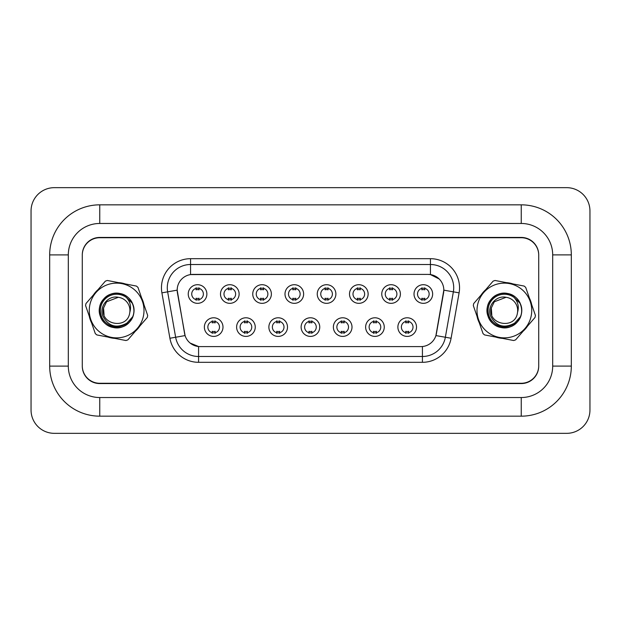 <?xml version="1.0" encoding="UTF-8"?>
<svg xmlns="http://www.w3.org/2000/svg" width="621" height="621" viewBox="0 0 621 621"><rect width="100%" height="100%" fill="white"/><g stroke="black" fill="none" stroke-linecap="round" stroke-linejoin="round"><path stroke-width="0.93" d="M255.247 327.088A9.315 9.315 0 0 1 245.932 336.403A9.315 9.315 0 0 1 236.617 327.088A9.315 9.315 0 0 1 245.932 317.781A9.315 9.315 0 0 1 255.247 327.088M240.11 327.088A5.822 5.822 0 0 0 245.932 332.91A5.822 5.822 0 0 0 251.753 327.088A5.822 5.822 0 0 0 245.932 321.267A5.822 5.822 0 0 0 240.11 327.088M287.5 327.088A9.315 9.315 0 0 1 278.185 336.403A9.315 9.315 0 0 1 268.87 327.088A9.315 9.315 0 0 1 278.185 317.781A9.315 9.315 0 0 1 287.5 327.088M272.363 327.088A5.822 5.822 0 0 0 278.185 332.91A5.822 5.822 0 0 0 284.007 327.088A5.822 5.822 0 0 0 278.185 321.267A5.822 5.822 0 0 0 272.363 327.088M319.753 327.088A9.315 9.315 0 0 1 310.438 336.403A9.315 9.315 0 0 1 301.123 327.088A9.315 9.315 0 0 1 310.438 317.781A9.315 9.315 0 0 1 319.753 327.088M304.616 327.088A5.822 5.822 0 0 0 310.438 332.91A5.822 5.822 0 0 0 316.26 327.088A5.822 5.822 0 0 0 310.438 321.267A5.822 5.822 0 0 0 304.616 327.088M352.006 327.088A9.315 9.315 0 0 1 342.691 336.403A9.315 9.315 0 0 1 333.376 327.088A9.315 9.315 0 0 1 342.691 317.781A9.315 9.315 0 0 1 352.006 327.088M336.869 327.088A5.822 5.822 0 0 0 342.691 332.91A5.822 5.822 0 0 0 348.513 327.088A5.822 5.822 0 0 0 342.691 321.267A5.822 5.822 0 0 0 336.869 327.088M384.259 327.088A9.315 9.315 0 0 1 374.944 336.403A9.315 9.315 0 0 1 365.629 327.088A9.315 9.315 0 0 1 374.944 317.781A9.315 9.315 0 0 1 384.259 327.088M369.122 327.088A5.822 5.822 0 0 0 374.944 332.91A5.822 5.822 0 0 0 380.766 327.088A5.822 5.822 0 0 0 374.944 321.267A5.822 5.822 0 0 0 369.122 327.088M416.512 327.088A9.315 9.315 0 0 1 407.197 336.403A9.315 9.315 0 0 1 397.882 327.088A9.315 9.315 0 0 1 407.197 317.781A9.315 9.315 0 0 1 416.512 327.088M401.376 327.088A5.822 5.822 0 0 0 407.197 332.91A5.822 5.822 0 0 0 413.019 327.088A5.822 5.822 0 0 0 407.197 321.267A5.822 5.822 0 0 0 401.376 327.088M222.993 327.088A9.315 9.315 0 0 1 213.678 336.403A9.315 9.315 0 0 1 204.363 327.088A9.315 9.315 0 0 1 213.678 317.781A9.315 9.315 0 0 1 222.993 327.088M207.856 327.088A5.822 5.822 0 0 0 213.678 332.91A5.822 5.822 0 0 0 219.5 327.088A5.822 5.822 0 0 0 213.678 321.267A5.822 5.822 0 0 0 207.856 327.088M239.124 294.02A9.315 9.315 0 0 1 229.809 303.335A9.315 9.315 0 0 1 220.494 294.02A9.315 9.315 0 0 1 229.809 284.705A9.315 9.315 0 0 1 239.124 294.02M223.987 294.02A5.822 5.822 0 0 0 229.809 299.842A5.822 5.822 0 0 0 235.631 294.02A5.822 5.822 0 0 0 229.809 288.198A5.822 5.822 0 0 0 223.987 294.02M271.377 294.02A9.315 9.315 0 0 1 262.062 303.335A9.315 9.315 0 0 1 252.747 294.02A9.315 9.315 0 0 1 262.062 284.705A9.315 9.315 0 0 1 271.377 294.02M256.24 294.02A5.822 5.822 0 0 0 262.062 299.842A5.822 5.822 0 0 0 267.884 294.02A5.822 5.822 0 0 0 262.062 288.198A5.822 5.822 0 0 0 256.24 294.02M303.63 294.02A9.315 9.315 0 0 1 294.315 303.335A9.315 9.315 0 0 1 285 294.02A9.315 9.315 0 0 1 294.315 284.713A9.315 9.315 0 0 1 303.63 294.02M288.493 294.02A5.822 5.822 0 0 0 294.315 299.842A5.822 5.822 0 0 0 300.137 294.02A5.822 5.822 0 0 0 294.315 288.206A5.822 5.822 0 0 0 288.493 294.02M335.883 294.02A9.315 9.315 0 0 1 326.568 303.335A9.315 9.315 0 0 1 317.253 294.02A9.315 9.315 0 0 1 326.568 284.705A9.315 9.315 0 0 1 335.883 294.02M320.746 294.02A5.822 5.822 0 0 0 326.568 299.842A5.822 5.822 0 0 0 332.39 294.02A5.822 5.822 0 0 0 326.568 288.198A5.822 5.822 0 0 0 320.746 294.02M368.137 294.02A9.315 9.315 0 0 1 358.822 303.335A9.315 9.315 0 0 1 349.507 294.02A9.315 9.315 0 0 1 358.822 284.705A9.315 9.315 0 0 1 368.137 294.02M353 294.02A5.822 5.822 0 0 0 358.822 299.842A5.822 5.822 0 0 0 364.643 294.02A5.822 5.822 0 0 0 358.822 288.198A5.822 5.822 0 0 0 353 294.02M400.39 294.02A9.315 9.315 0 0 1 391.075 303.335A9.315 9.315 0 0 1 381.76 294.02A9.315 9.315 0 0 1 391.075 284.705A9.315 9.315 0 0 1 400.39 294.02M385.253 294.02A5.822 5.822 0 0 0 391.075 299.842A5.822 5.822 0 0 0 396.897 294.02A5.822 5.822 0 0 0 391.075 288.198A5.822 5.822 0 0 0 385.253 294.02M432.643 294.02A9.315 9.315 0 0 1 423.328 303.335A9.315 9.315 0 0 1 414.013 294.02A9.315 9.315 0 0 1 423.328 284.705A9.315 9.315 0 0 1 432.643 294.02M417.506 294.02A5.822 5.822 0 0 0 423.328 299.842A5.822 5.822 0 0 0 429.15 294.02A5.822 5.822 0 0 0 423.328 288.198A5.822 5.822 0 0 0 417.506 294.02M206.871 294.02A9.315 9.315 0 0 1 197.556 303.335A9.315 9.315 0 0 1 188.241 294.02A9.315 9.315 0 0 1 197.556 284.705A9.315 9.315 0 0 1 206.871 294.02M191.734 294.02A5.822 5.822 0 0 0 197.556 299.842A5.822 5.822 0 0 0 203.377 294.02A5.822 5.822 0 0 0 197.556 288.198A5.822 5.822 0 0 0 191.734 294.02M169.906 338.259L161.902 292.848A29.109 29.109 0 0 1 190.569 258.685L430.431 258.685A29.109 29.109 0 0 1 459.098 292.848L451.094 338.259A29.109 29.109 0 0 1 422.42 362.315L198.58 362.315A29.109 29.109 0 0 1 169.906 338.259L185.089 335.581L177.42 292.856A15.719 15.719 0 0 1 192.898 274.404L428.102 274.404A15.719 15.719 0 0 1 443.58 292.856L436.4 333.609A15.719 15.719 0 0 1 420.914 346.596L200.086 346.596A15.719 15.719 0 0 1 184.6 333.609L177.179 290.154L167.639 291.839A23.288 23.288 0 0 1 190.569 264.507L430.431 264.507A23.288 23.288 0 0 1 453.361 291.839L445.358 337.25A23.288 23.288 0 0 1 422.42 356.493L198.58 356.493A23.288 23.288 0 0 1 175.642 337.25L167.639 291.839A23.288 23.288 0 0 1 167.282 287.795M89.292 316.283A27.945 27.945 0 0 0 91.574 322.873A27.945 27.945 0 0 1 89.292 316.283M107.976 337.071A27.945 27.945 0 0 0 114.823 338.383A27.945 27.945 0 0 1 107.976 337.071M135.316 331.28A27.945 27.945 0 0 0 139.872 326.009A27.945 27.945 0 0 1 135.316 331.28M477.029 316.283A27.945 27.945 0 0 0 479.311 322.873A27.945 27.945 0 0 1 477.029 316.283M495.713 337.071A27.945 27.945 0 0 0 502.56 338.383A27.945 27.945 0 0 1 495.713 337.071M523.053 331.28A27.945 27.945 0 0 0 527.609 326.009A27.945 27.945 0 0 1 523.053 331.28M190.569 258.685L190.569 274.575L428.102 274.404L430.431 274.575L439.218 279.008M177.179 290.123L177.35 287.795M420.914 346.596L200.086 346.596M198.58 362.315L198.58 346.526L190.189 343.087M459.098 292.848L443.821 290.154L435.911 335.581L451.094 338.259M436.4 333.609L436.299 334.098M184.701 334.098L184.6 333.609M143.971 304.717A27.945 27.945 0 0 0 141.689 298.127A27.945 27.945 0 0 1 143.971 304.717M125.287 283.929A27.945 27.945 0 0 0 118.44 282.617A27.945 27.945 0 0 1 125.287 283.929M97.947 289.72A27.945 27.945 0 0 0 93.391 294.991A27.945 27.945 0 0 1 97.947 289.72M531.708 304.717A27.945 27.945 0 0 0 529.426 298.127A27.945 27.945 0 0 1 531.708 304.717M513.024 283.929A27.945 27.945 0 0 0 506.177 282.617A27.945 27.945 0 0 1 513.024 283.929M485.684 289.72A27.945 27.945 0 0 0 481.128 294.991A27.945 27.945 0 0 1 485.684 289.72M538.717 255.192A17.466 17.466 0 0 0 521.252 237.727L99.748 237.727A17.466 17.466 0 0 0 82.282 255.192M82.282 365.808A17.466 17.466 0 0 0 99.748 383.273L521.252 383.273A17.466 17.466 0 0 0 538.717 365.808M199.007 287.787L199.007 289.805A4.463 4.463 0 0 0 196.096 289.805L196.096 287.787M196.096 300.261L196.096 298.243A4.463 4.463 0 0 0 199.007 298.243L199.007 300.261M212.227 333.33L212.227 331.311A4.463 4.463 0 0 0 215.138 331.311L215.138 333.33M215.138 320.855L215.138 322.873A4.463 4.463 0 0 0 212.227 322.873L212.227 320.855M231.26 287.787L231.26 289.805A4.463 4.463 0 0 0 228.349 289.805L228.349 287.787M228.349 300.261L228.349 298.243A4.463 4.463 0 0 0 231.26 298.243L231.26 300.261M263.514 287.787L263.514 289.805A4.463 4.463 0 0 0 260.603 289.805L260.603 287.787M260.603 300.261L260.603 298.243A4.463 4.463 0 0 0 263.514 298.243L263.514 300.261M295.767 287.787L295.767 289.805A4.463 4.463 0 0 0 292.856 289.805L292.856 287.787M292.856 300.261L292.856 298.243A4.463 4.463 0 0 0 295.767 298.243L295.767 300.261M328.02 287.787L328.02 289.805A4.463 4.463 0 0 0 325.109 289.805L325.109 287.787M325.109 300.261L325.109 298.243A4.463 4.463 0 0 0 328.02 298.243L328.02 300.261M244.48 333.33L244.48 331.311A4.463 4.463 0 0 0 247.391 331.311L247.391 333.33M247.391 320.855L247.391 322.873A4.463 4.463 0 0 0 244.48 322.873L244.48 320.855M276.733 333.33L276.733 331.311A4.463 4.463 0 0 0 279.644 331.311L279.644 333.33M279.644 320.855L279.644 322.873A4.463 4.463 0 0 0 276.733 322.873L276.733 320.855M308.986 333.33L308.986 331.311A4.463 4.463 0 0 0 311.897 331.311L311.897 333.33M311.897 320.855L311.897 322.873A4.463 4.463 0 0 0 308.986 322.873L308.986 320.855M521.252 204.837A50.068 50.068 0 0 1 571.32 254.905A50.068 50.068 0 0 0 521.252 204.837L99.748 204.837A50.068 50.068 0 0 0 49.68 254.905L49.68 366.103L68.31 366.103A31.438 31.438 0 0 0 99.748 397.533L521.252 397.533L99.748 397.533L99.748 416.163L521.252 416.163L521.252 397.533A31.438 31.438 0 0 0 552.69 366.103L552.69 254.905A31.438 31.438 0 0 0 521.252 223.467L99.748 223.467L521.252 223.467L521.252 204.837M521.252 237.439L99.748 237.439A17.466 17.466 0 0 0 82.282 254.905L82.282 366.103A17.466 17.466 0 0 0 99.748 383.568L521.252 383.568A17.466 17.466 0 0 0 538.717 366.103L538.717 254.905A17.466 17.466 0 0 0 521.252 237.439M99.748 204.837L99.748 223.467A31.438 31.438 0 0 0 68.31 254.905L68.31 366.103L68.31 254.905L49.68 254.905M589.95 210.946A23.288 23.288 0 0 0 566.663 187.658L54.337 187.658A23.288 23.288 0 0 0 31.05 210.946L31.05 410.054A23.288 23.288 0 0 0 54.337 433.342L566.663 433.342A23.288 23.288 0 0 0 589.95 410.054L589.95 210.946M521.252 416.171A50.068 50.068 0 0 0 571.32 366.103L571.32 254.905M49.68 366.095A50.068 50.068 0 0 0 99.748 416.163M143.505 315.67A27.363 27.363 0 0 0 121.801 283.626A27.363 27.363 0 0 0 89.758 305.33A27.363 27.363 0 0 0 111.462 337.374A27.363 27.363 0 0 0 143.505 315.67M147.503 316.438A31.438 31.438 0 0 0 147.682 315.421L137.978 287.422A31.438 31.438 0 0 0 136.418 286.071L107.317 280.475A31.438 31.438 0 0 0 105.368 281.15L85.97 303.553A31.438 31.438 0 0 0 85.582 305.579L95.285 333.578A31.438 31.438 0 0 0 96.845 334.929L125.947 340.525A31.438 31.438 0 0 0 127.895 339.85L147.293 317.447A31.438 31.438 0 0 0 147.503 316.438M106.571 301.79L103.56 307.985L106.571 301.79L118.316 297.296L106.571 301.79L103.56 307.985L106.571 301.79L118.316 297.296L106.571 301.79L103.56 307.985C99.507 324.69 127.274 330.03 129.704 313.015L129.82 312.278A13.313 13.313 0 0 0 118.316 297.296L106.571 301.79L103.56 307.985C99.507 324.69 127.274 330.03 129.704 313.015L129.82 312.278C131.427 306.751 130.286 301.822 126.389 297.49A16.27 16.27 0 0 0 104.46 299.71A16.27 16.27 0 0 0 104.887 321.748A16.27 16.27 0 0 0 126.886 323.13L132.832 316.601C134.439 312.122 134.299 307.713 132.405 303.366L126.389 297.49M129.704 313.015C127.274 330.03 99.507 324.69 103.56 307.985C99.507 324.69 127.274 330.03 129.704 313.015C127.274 330.03 99.507 324.69 103.56 307.985L104.056 314.855M118.316 297.296C108.17 295.029 99.026 306.44 102.814 315.949C108.372 326.39 116.399 328.781 126.886 323.13M132.405 303.366C138.553 315.243 126.513 330.745 113.364 327.5C100.68 325.66 94.718 308.458 103.544 299.167C111.477 289.107 129.354 292.545 132.987 304.833C137.738 316.733 125.822 330.496 113.364 327.5C100.68 325.66 94.718 308.458 103.544 299.167C107.992 294.385 113.449 292.499 119.9 293.5C132.584 295.34 138.545 312.542 129.719 321.833C121.786 331.893 103.909 328.455 100.276 316.167C95.525 304.267 107.441 290.504 119.9 293.5C132.584 295.34 138.545 312.542 129.719 321.833C121.786 331.893 103.909 328.455 100.276 316.167C98.359 309.926 99.445 304.259 103.544 299.167C111.477 289.107 129.354 292.545 132.987 304.833C137.738 316.733 125.822 330.496 113.364 327.5C100.68 325.66 94.718 308.458 103.544 299.167C111.477 289.107 129.354 292.545 132.987 304.833C137.738 316.733 125.822 330.496 113.364 327.5C100.68 325.66 94.718 308.458 103.544 299.167C107.992 294.385 113.449 292.499 119.9 293.5L119.682 293.461M531.242 315.67A27.363 27.363 0 0 0 509.538 283.626A27.363 27.363 0 0 0 477.495 305.33A27.363 27.363 0 0 0 499.199 337.374A27.363 27.363 0 0 0 531.242 315.67M535.24 316.438A31.438 31.438 0 0 0 535.418 315.421L525.715 287.422A31.438 31.438 0 0 0 524.155 286.071L495.053 280.475A31.438 31.438 0 0 0 493.105 281.15L473.707 303.553A31.438 31.438 0 0 0 473.318 305.579L483.022 333.578A31.438 31.438 0 0 0 484.582 334.929L513.683 340.525A31.438 31.438 0 0 0 515.632 339.85L535.03 317.447A31.438 31.438 0 0 0 535.24 316.438M491.296 307.985C487.244 324.69 515.011 330.03 517.44 313.015C515.011 330.03 487.244 324.69 491.296 307.985L494.308 301.79L491.296 307.985L494.308 301.79L506.053 297.296L494.308 301.79L491.296 307.985C487.244 324.69 515.011 330.03 517.44 313.015L517.557 312.278A13.313 13.313 0 0 0 506.053 297.296L494.308 301.79L491.296 307.985C487.244 324.69 515.011 330.03 517.44 313.015L517.557 312.278L517.44 313.015C515.011 330.03 487.244 324.69 491.296 307.985L491.793 314.855M506.053 297.296C495.907 295.029 486.763 306.44 490.551 315.949C496.109 326.39 504.136 328.781 514.623 323.13L520.569 316.601C522.176 312.122 522.036 307.713 520.142 303.366L514.126 297.49A16.27 16.27 0 0 0 492.197 299.71A16.27 16.27 0 0 0 492.624 321.748A16.27 16.27 0 0 0 514.623 323.13M514.126 297.49C518.023 301.822 519.164 306.751 517.557 312.278M520.142 303.366C526.29 315.243 514.25 330.745 501.1 327.5C488.417 325.66 482.455 308.458 491.281 299.167C499.214 289.107 517.091 292.545 520.724 304.833C525.475 316.733 513.559 330.496 501.1 327.5C488.417 325.66 482.455 308.458 491.281 299.167C495.729 294.385 501.186 292.499 507.636 293.5C520.32 295.34 526.282 312.542 517.456 321.833C509.523 331.893 491.646 328.455 488.013 316.167C483.262 304.267 495.178 290.504 507.636 293.5C520.32 295.34 526.282 312.542 517.456 321.833C509.523 331.893 491.646 328.455 488.013 316.167C486.096 309.926 487.182 304.259 491.281 299.167C499.214 289.107 517.091 292.545 520.724 304.833C525.475 316.733 513.559 330.496 501.1 327.5C488.417 325.66 482.455 308.458 491.281 299.167C499.214 289.107 517.091 292.545 520.724 304.833C525.475 316.733 513.559 330.496 501.1 327.5C488.417 325.66 482.455 308.458 491.281 299.167C495.729 294.385 501.186 292.499 507.636 293.5L507.419 293.461M360.273 287.787L360.273 289.805A4.463 4.463 0 0 0 357.362 289.805L357.362 287.787M357.362 300.261L357.362 298.243A4.463 4.463 0 0 0 360.273 298.243L360.273 300.261M392.526 287.787L392.526 289.805A4.463 4.463 0 0 0 389.615 289.805L389.615 287.787M389.615 300.261L389.615 298.243A4.463 4.463 0 0 0 392.526 298.243L392.526 300.261M424.78 287.787L424.78 289.805A4.463 4.463 0 0 0 421.869 289.805L421.869 287.787M421.869 300.261L421.869 298.243A4.463 4.463 0 0 0 424.78 298.243L424.78 300.261M341.24 333.33L341.24 331.311A4.463 4.463 0 0 0 344.15 331.311L344.15 333.33M344.15 320.855L344.15 322.873A4.463 4.463 0 0 0 341.24 322.873L341.24 320.855M373.493 333.33L373.493 331.311A4.463 4.463 0 0 0 376.404 331.311L376.404 333.33M376.404 320.855L376.404 322.873A4.463 4.463 0 0 0 373.493 322.873L373.493 320.855M405.746 333.33L405.746 331.311A4.463 4.463 0 0 0 408.657 331.311L408.657 333.33M408.657 320.855L408.657 322.873A4.463 4.463 0 0 0 405.746 322.873L405.746 320.855M430.431 258.685L430.431 274.575M422.42 346.526L422.42 362.315M161.902 292.848L167.639 291.839M571.32 254.897L552.69 254.897L552.69 366.095L571.32 366.095"/></g></svg>
